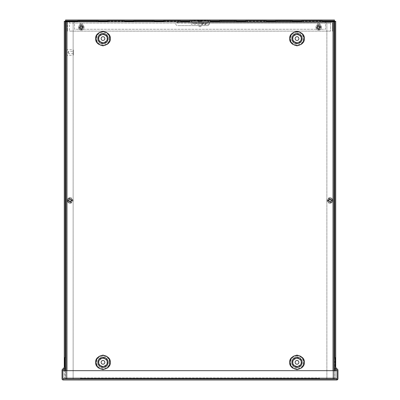 <?xml version="1.0" encoding="UTF-8"?>
<svg xmlns="http://www.w3.org/2000/svg" width="400" height="400" viewBox="0 0 400 400"><rect width="100%" height="100%" fill="white"/><g stroke="black" fill="none" stroke-linecap="round" stroke-linejoin="round"><path stroke-width="0.3" stroke-dasharray="2 1.5" d="M201.02 23.495L198.98 23.495L201.02 23.495L201.02 22.64L198.98 22.64L201.02 22.64L198.98 22.64L201.02 22.64L201.02 21.79L198.98 21.79L201.02 21.79M198.98 23.495L198.98 21.79M180.375 21.79L163.62 21.79L180.375 21.79M165.485 20.715L178.5 20.715L178.5 21.79L178.5 20.715L180.375 20.715L165.485 20.715L165.485 21.79M154.265 21.79L133.77 21.79L154.265 21.79M135.635 20.715L152.39 20.715L152.39 21.79L152.39 20.715L154.265 20.715L135.635 20.715L135.635 21.79M98.295 21.79L77.8 21.79L98.295 21.79M79.665 20.715L96.42 20.715L96.42 21.79L96.42 20.715L98.295 20.715L79.665 20.715L79.665 21.79M124.405 21.79L107.65 21.79L124.405 21.79M109.515 20.715L122.53 20.715L122.53 21.79L122.53 20.715L124.405 20.715L109.515 20.715L109.515 21.79M318.935 24.895A1.27 1.27 0 0 0 317.67 26.165A1.27 1.27 0 0 0 318.935 27.435A1.27 1.27 0 0 1 317.67 26.165A1.27 1.27 0 0 1 318.935 24.895A1.27 1.27 0 0 1 320.205 26.165A1.27 1.27 0 0 1 318.935 27.435A1.27 1.27 0 0 0 320.205 26.165A1.27 1.27 0 0 0 318.935 24.895M81.065 24.895A1.27 1.27 0 0 0 79.795 26.165A1.27 1.27 0 0 0 81.065 27.435A1.27 1.27 0 0 1 79.795 26.165A1.27 1.27 0 0 1 81.065 24.895A1.27 1.27 0 0 1 82.33 26.165A1.27 1.27 0 0 1 81.065 27.435A1.27 1.27 0 0 0 82.33 26.165A1.27 1.27 0 0 0 81.065 24.895M177.61 22.64L332 22.64L177.61 22.64L175.885 23.075A1.865 1.865 0 0 0 177.61 25.64A1.865 1.865 0 0 1 175.885 23.075L74.53 23.075L74.53 29.255L325.47 29.255L325.47 21.79L207.465 21.79L207.465 22.64L206.53 22.64L207.465 22.64L207.465 23.495L193.47 23.495L193.47 22.64L206.53 22.64L192.535 22.64L193.47 22.64L193.47 23.495L192.535 23.495L206.53 23.495L206.53 22.64L206.53 23.495L207.465 23.495L207.465 22.64L209.19 23.075A1.865 1.865 0 0 1 207.465 25.64L177.61 25.64L207.465 25.64A1.865 1.865 0 0 0 209.19 23.075L207.465 21.79L68 21.79A1.285 1.285 0 0 0 66.715 23.075L66.715 31.12L66.715 23.075A1.285 1.285 0 0 1 68 21.79L69.4 21.79L69.4 31.12L69.4 23.075L330.6 23.075L330.6 21.79L332 21.79L325.47 21.79L325.47 29.255L74.53 29.255L74.53 21.79L74.53 23.075L175.885 23.075L177.61 21.79L177.61 22.64M67.565 23.075A0.435 0.435 0 0 1 68 22.64A0.435 0.435 0 0 0 67.565 23.075L67.565 31.12L67.565 23.075M67.565 31.12L66.715 31.12L67.565 31.12M333.285 23.075A1.285 1.285 0 0 0 332 21.79A1.285 1.285 0 0 1 333.285 23.075L333.285 31.12L333.285 23.075M333.285 31.12L332.435 31.12L332.435 23.075L332.435 31.12L333.285 31.12M332 22.64A0.435 0.435 0 0 1 332.435 23.075A0.435 0.435 0 0 0 332 22.64M330.6 22.64L330.6 21.79L69.4 21.79L69.4 23.075L330.6 23.075L330.6 31.12L330.6 22.64M189.765 21.79L210.26 21.79L189.765 21.79L208.395 21.79L189.765 21.79L189.765 20.715L191.64 20.715L191.64 21.79L191.64 20.715L189.765 20.715L210.26 20.715M219.625 21.79L236.38 21.79L219.625 21.79L234.515 21.79L219.625 21.79L219.625 20.715L221.5 20.715L221.5 21.79L221.5 20.715L219.625 20.715L236.38 20.715M245.735 21.79L266.23 21.79L245.735 21.79L264.365 21.79L245.735 21.79L245.735 20.715L247.61 20.715L247.61 21.79L247.61 20.715L245.735 20.715L266.23 20.715M301.705 21.79L322.2 21.79L301.705 21.79L320.335 21.79L301.705 21.79L301.705 20.715L303.58 20.715L303.58 21.79L303.58 20.715L301.705 20.715L322.2 20.715M275.595 21.79L292.35 21.79L275.595 21.79L290.485 21.79L275.595 21.79L275.595 20.715L277.47 20.715L277.47 21.79L277.47 20.715L275.595 20.715L292.35 20.715M330.6 31.12L69.4 31.12L330.6 31.12M191.64 20.715L208.395 20.715L191.64 20.715M221.5 20.715L234.515 20.715L221.5 20.715M247.61 20.715L264.365 20.715L247.61 20.715M303.58 20.715L320.335 20.715L303.58 20.715M277.47 20.715L290.485 20.715L277.47 20.715M163.62 20.715L180.375 20.715M133.77 20.715L154.265 20.715M77.8 20.715L98.295 20.715M107.65 20.715L124.405 20.715M63.305 379.15L336.695 379.15L63.305 379.15L63.305 380L62.875 379.925L62.875 378.715L63.305 379.15L63.305 380L62.875 379.925A1.285 1.285 0 0 1 62.02 378.715L62.02 370.67L337.125 370.67L337.125 378.715L336.695 379.15L336.695 380L337.125 379.925A1.285 1.285 0 0 0 337.98 378.715L337.98 370.27A1.285 1.285 0 0 0 337.6 369.365L335.305 367.065A0.435 0.435 0 0 1 335.18 366.76L335.18 357.61L334.33 357.61L334.33 366.76A1.285 1.285 0 0 0 334.705 367.67L337 369.965A0.435 0.435 0 0 1 337.125 370.27L337.125 370.67L62.875 370.67L62.875 378.715L63.305 379.15M337.125 379.925L337.125 378.715L62.875 378.715L337.125 378.715L336.695 379.15L336.695 380L337.125 379.925L337.125 378.715L336.695 379.15L337.125 378.715L337.125 370.67L337.98 370.67L337.125 370.67L337.125 379.925L337.125 370.67L62.875 370.67L62.875 378.715L62.875 370.67L62.02 370.67L62.02 370.27A1.285 1.285 0 0 1 62.4 369.365L64.695 367.065A0.435 0.435 0 0 0 64.82 366.76L64.82 357.61L65.67 357.61L65.67 366.76A1.285 1.285 0 0 1 65.295 367.67L63 369.965A0.435 0.435 0 0 0 62.875 370.27L62.875 379.925M70.045 202.895C73.175 201.28 73.175 199.66 70.045 198.045C66.915 199.66 66.915 201.28 70.045 202.895M70.045 203.27A2.8 2.8 0 0 0 72.845 200.47A2.8 2.8 0 0 0 70.045 197.67A2.8 2.8 0 0 0 67.245 200.47A2.8 2.8 0 0 0 70.045 203.27A2.8 2.8 0 0 0 72.845 200.47A2.8 2.8 0 0 0 70.045 197.67A2.8 2.8 0 0 0 67.245 200.47A2.8 2.8 0 0 0 70.045 203.27A2.8 2.8 0 0 1 67.245 200.47A2.8 2.8 0 0 1 70.045 197.67A2.8 2.8 0 0 0 67.245 200.47A2.8 2.8 0 0 0 70.045 203.27M70.49 198.69L69.595 198.655L69.545 200.02L67.3 200.02L69.545 200.02L69.595 198.655L70.49 198.69L70.44 200.02L70.49 198.69M70.045 202.31L70.35 202.32L70.405 200.92L72.79 200.92L70.405 200.92L70.35 202.32L69.455 202.285L70.045 202.31M72.79 200.02L70.44 200.02L72.79 200.02A2.78 2.78 0 0 1 72.79 200.92M70.045 199.05A1.42 1.42 0 0 0 68.625 200.47A1.42 1.42 0 0 0 70.045 201.89A1.42 1.42 0 0 1 68.625 200.47A1.42 1.42 0 0 1 70.045 199.05A1.42 1.42 0 0 1 71.465 200.47A1.42 1.42 0 0 1 70.045 201.89A1.42 1.42 0 0 0 71.465 200.47A1.42 1.42 0 0 0 70.045 199.05M70.045 201.44A0.97 0.97 0 0 1 69.075 200.47A0.97 0.97 0 0 1 70.045 199.5A0.97 0.97 0 0 1 71.015 200.47A0.97 0.97 0 0 1 70.045 201.44M67.3 200.92L69.51 200.92L67.3 200.92A2.78 2.78 0 0 1 67.3 200.02M69.475 201.81L69.51 200.92L69.475 201.81L68.66 200.92M329.955 198.045C326.825 199.66 326.825 201.28 329.955 202.895C333.085 201.28 333.085 199.66 329.955 198.045M329.955 197.67A2.8 2.8 0 0 0 327.155 200.47A2.8 2.8 0 0 0 329.955 203.27A2.8 2.8 0 0 0 332.755 200.47A2.8 2.8 0 0 0 329.955 197.67A2.8 2.8 0 0 0 327.155 200.47A2.8 2.8 0 0 0 329.955 203.27A2.8 2.8 0 0 0 332.755 200.47A2.8 2.8 0 0 0 329.955 197.67A2.8 2.8 0 0 1 332.755 200.47A2.8 2.8 0 0 1 329.955 203.27A2.8 2.8 0 0 0 332.755 200.47A2.8 2.8 0 0 0 329.955 197.67M329.51 202.25L330.405 202.285L330.455 200.92L332.7 200.92L330.455 200.92L330.405 202.285L329.51 202.25L329.56 200.92L329.51 202.25M329.955 198.63L329.65 198.62L329.595 200.02L327.21 200.02L329.595 200.02L329.65 198.62L330.545 198.655L329.955 198.63M327.21 200.92L329.56 200.92L327.21 200.92A2.78 2.78 0 0 1 327.21 200.02M329.955 201.89A1.42 1.42 0 0 0 331.375 200.47A1.42 1.42 0 0 0 329.955 199.05A1.42 1.42 0 0 1 331.375 200.47A1.42 1.42 0 0 1 329.955 201.89A1.42 1.42 0 0 1 328.535 200.47A1.42 1.42 0 0 1 329.955 199.05A1.42 1.42 0 0 0 328.535 200.47A1.42 1.42 0 0 0 329.955 201.89M329.955 199.5A0.97 0.97 0 0 1 330.925 200.47A0.97 0.97 0 0 1 329.955 201.44A0.97 0.97 0 0 1 328.985 200.47A0.97 0.97 0 0 1 329.955 199.5M332.7 200.02L330.49 200.02L332.7 200.02A2.78 2.78 0 0 1 332.7 200.92M330.525 199.13L330.49 200.02L330.525 199.13L331.34 200.02M196.27 22.64L195.335 22.64L196.27 22.64M196.27 23.495L195.335 23.495L196.27 23.495M196.735 22.64L205.595 22.64L196.735 22.64L196.735 23.495L203.265 23.495L196.735 23.495L196.735 22.64M205.595 22.64L201.865 22.64L205.595 22.64L205.595 23.495L203.265 23.495L205.595 23.495L205.595 22.64L205.595 24.025L201.865 24.025L201.865 22.76L205.595 22.76M201.865 22.76L201.865 23.495L205.595 23.495L201.865 23.535L205.595 23.495M201.865 22.64L201.865 23.495L201.865 22.64M192.535 22.64L192.535 23.495L192.535 22.64M201.865 24.025L201.865 23.535M205.595 24.025L205.595 24.8L201.865 24.8M205.595 23.535L205.595 24.8M201.565 21.79L198.435 21.79L201.565 21.79A0.3 0.3 0 0 0 201.865 21.495A0.3 0.3 0 0 0 201.565 21.195L198.435 21.195L201.565 21.195M198.435 21.79A0.3 0.3 0 0 1 198.135 21.495A0.3 0.3 0 0 1 198.435 21.195M199.065 26.685L200.935 26.685L199.065 26.685L199.065 21.79L200.935 21.79L199.065 21.79M200.935 26.685L200.935 21.79M110.24 38.58C110.645 29.225 95.325 29.225 95.73 38.58C95.325 47.94 110.645 47.94 110.24 38.58M110.24 362.36C110.645 353 95.325 353 95.73 362.36C95.325 371.715 110.645 371.715 110.24 362.36M304.27 38.58C304.675 29.225 289.355 29.225 289.76 38.58C289.355 47.94 304.675 47.94 304.27 38.58M304.27 362.36C304.675 353 289.355 353 289.76 362.36C289.355 371.715 304.675 371.715 304.27 362.36M107.185 38.58C107.42 44 98.55 44 98.785 38.58C98.55 33.165 107.42 33.165 107.185 38.58M107.185 362.36C107.42 367.775 98.55 367.775 98.785 362.36C98.55 356.94 107.42 356.94 107.185 362.36M301.215 38.58C301.45 44 292.58 44 292.815 38.58C292.58 33.165 301.45 33.165 301.215 38.58M301.215 362.36C301.45 367.775 292.58 367.775 292.815 362.36C292.58 356.94 301.45 356.94 301.215 362.36M71.315 200.47A1.27 1.27 0 0 0 70.045 199.2A1.27 1.27 0 0 0 68.775 200.47A1.27 1.27 0 0 0 70.045 201.74A1.27 1.27 0 0 0 71.315 200.47A1.27 1.27 0 0 0 70.045 199.2A1.27 1.27 0 0 0 68.775 200.47A1.27 1.27 0 0 0 70.045 201.74A1.27 1.27 0 0 0 71.315 200.47M331.225 200.47A1.27 1.27 0 0 0 329.955 199.2A1.27 1.27 0 0 0 328.685 200.47A1.27 1.27 0 0 0 329.955 201.74A1.27 1.27 0 0 0 331.225 200.47A1.27 1.27 0 0 0 329.955 199.2A1.27 1.27 0 0 0 328.685 200.47A1.27 1.27 0 0 0 329.955 201.74A1.27 1.27 0 0 0 331.225 200.47M104.85 38.58A1.865 1.865 0 0 0 102.985 36.715A1.865 1.865 0 0 0 101.12 38.58A1.865 1.865 0 0 0 102.985 40.45A1.865 1.865 0 0 0 104.85 38.58M104.85 362.36A1.865 1.865 0 0 0 102.985 360.495A1.865 1.865 0 0 0 101.12 362.36A1.865 1.865 0 0 0 102.985 364.225A1.865 1.865 0 0 0 104.85 362.36M298.88 38.58A1.865 1.865 0 0 0 297.015 36.715A1.865 1.865 0 0 0 295.15 38.58A1.865 1.865 0 0 0 297.015 40.45A1.865 1.865 0 0 0 298.88 38.58M298.88 362.36A1.865 1.865 0 0 0 297.015 360.495A1.865 1.865 0 0 0 295.15 362.36A1.865 1.865 0 0 0 297.015 364.225A1.865 1.865 0 0 0 298.88 362.36M333.045 370.67L333.045 379.15L65.67 379.15L73.135 379.15L66.52 379.15L66.955 379.15L66.955 370.67M65.67 21.79L334.33 21.79M326.865 21.79L333.045 21.79L326.865 21.79L326.865 379.15L326.865 21.79M333.045 21.79L333.045 379.15L333.045 21.79L333.48 21.79L333.045 21.79L333.045 379.15L66.955 379.15L66.955 21.79M65.67 370.67L65.67 379.15L65.67 370.67M334.33 379.15L334.33 370.67L334.33 379.15M66.52 21.79L66.52 379.15L66.52 21.79M73.135 21.79L73.135 379.15L73.135 21.79M333.48 21.79L333.48 379.15L333.48 21.79M73.09 55.29L73.09 49.695L66.82 49.695L66.82 55.29L66.82 49.695L66.52 49.995L66.52 54.995L66.82 55.29L73.09 55.29L73.39 54.995L73.39 49.995L73.09 49.695L73.09 55.29M73.39 53.66L68.61 53.66L68.61 51.325L68.61 53.66L67.91 52.495L68.61 51.325L73.39 51.325L73.39 53.66L73.39 51.325M73.39 49.995L73.39 54.995M66.52 54.995L66.52 49.995M207.465 24.64A1.865 1.865 0 0 0 208.58 21.285L207.465 20.955L192.535 20.955L191.42 21.285A1.865 1.865 0 0 0 192.535 24.64L207.465 24.64A1.865 1.865 0 0 0 208.58 21.285L207.465 20.31L192.535 20.31L191.42 21.285A1.865 1.865 0 0 0 192.535 24.64L207.465 24.64M71.67 199.3A1.625 1.625 0 0 0 70.04 197.67A1.625 1.625 0 0 0 68.415 199.3L68.415 201.64A1.625 1.625 0 0 0 70.04 203.27A1.625 1.625 0 0 0 71.67 201.64L71.67 199.3A1.625 1.625 0 0 0 70.04 197.67A1.625 1.625 0 0 0 68.415 199.3L68.415 201.64A1.625 1.625 0 0 0 70.04 203.27A1.625 1.625 0 0 0 71.67 201.64L71.67 199.3M82.92 24.985A1.625 1.625 0 0 0 81.29 23.36A1.625 1.625 0 0 0 79.665 24.985L79.665 27.33A1.625 1.625 0 0 0 81.29 28.955A1.625 1.625 0 0 0 82.92 27.33L82.92 24.985A1.625 1.625 0 0 0 81.29 23.36A1.625 1.625 0 0 0 79.665 24.985L79.665 27.33A1.625 1.625 0 0 0 81.29 28.955A1.625 1.625 0 0 0 82.92 27.33L82.92 24.985M328.33 199.3L328.33 201.64A1.625 1.625 0 0 0 329.96 203.27A1.625 1.625 0 0 0 331.585 201.64L331.585 199.3A1.625 1.625 0 0 0 329.96 197.67A1.625 1.625 0 0 0 328.33 199.3L328.33 201.64A1.625 1.625 0 0 0 329.96 203.27A1.625 1.625 0 0 0 331.585 201.64L331.585 199.3A1.625 1.625 0 0 0 329.96 197.67A1.625 1.625 0 0 0 328.33 199.3M317.08 24.985L317.08 27.33A1.625 1.625 0 0 0 318.71 28.955A1.625 1.625 0 0 0 320.335 27.33L320.335 24.985A1.625 1.625 0 0 0 318.71 23.36A1.625 1.625 0 0 0 317.08 24.985L317.08 27.33A1.625 1.625 0 0 0 318.71 28.955A1.625 1.625 0 0 0 320.335 27.33L320.335 24.985A1.625 1.625 0 0 0 318.71 23.36A1.625 1.625 0 0 0 317.08 24.985M65.125 370.67L65.125 377.865L64.275 377.865L64.275 21.285L65.56 21.285L65.56 20L334.44 20L334.44 21.285L335.725 21.285L335.725 377.865L319.515 377.865L319.515 379.15L80.485 379.15L80.485 377.865L65.125 377.865L65.125 21.285M334.44 370.67L334.44 377.865L64.275 377.865L64.275 370.67M335.725 370.67L335.725 377.865L334.44 377.865L334.44 21.285L210.26 21.285M334.875 21.285L334.875 370.67M65.56 20.85L334.44 20.85M319.515 378.3L319.515 377.865L80.485 377.865L80.485 379.15L319.515 379.15L319.515 378.3L80.485 378.3L319.515 378.3M335.725 367.485L335.725 368.69M334.875 357.61L334.875 367.835M77.8 20.85L98.295 20.85M107.65 20.85L124.405 20.85M133.77 20.85L154.265 20.85M163.62 20.85L180.375 20.85M189.765 20.85L210.26 20.85M219.625 20.85L236.38 20.85M245.735 20.85L266.23 20.85M275.595 20.85L292.35 20.85M301.705 20.85L322.2 20.85M192.535 20.955L192.535 20.31M207.465 20.955L207.465 20.31M65.125 357.61L65.125 367.835M64.275 367.485L64.275 368.69M321.135 27.33C319.515 24.2 317.9 24.2 316.285 27.33C317.9 30.455 319.515 30.455 321.135 27.33M321.505 27.33A2.8 2.8 0 0 0 318.71 24.53A2.8 2.8 0 0 0 315.91 27.33A2.8 2.8 0 0 0 318.71 30.125A2.8 2.8 0 0 0 321.505 27.33A2.8 2.8 0 0 0 318.71 24.53A2.8 2.8 0 0 0 315.91 27.33A2.8 2.8 0 0 0 318.71 30.125A2.8 2.8 0 0 0 321.505 27.33A2.8 2.8 0 0 1 318.71 30.125A2.8 2.8 0 0 1 315.91 27.33A2.8 2.8 0 0 0 318.71 30.125A2.8 2.8 0 0 0 321.505 27.33M316.925 26.88L316.89 27.775L318.26 27.83L318.26 30.07L318.26 27.83L316.89 27.775L316.925 26.88L318.26 26.935L316.925 26.88M320.55 27.33L320.56 27.025L319.155 26.97L319.155 24.585L319.155 26.97L320.56 27.025L320.525 27.92L320.55 27.33M318.26 24.585L318.26 26.935L318.26 24.585A2.78 2.78 0 0 1 319.155 24.585M317.29 27.33A1.42 1.42 0 0 0 318.71 28.745A1.42 1.42 0 0 0 320.125 27.33A1.42 1.42 0 0 1 318.71 28.745A1.42 1.42 0 0 1 317.29 27.33A1.42 1.42 0 0 1 318.71 25.91A1.42 1.42 0 0 1 320.125 27.33A1.42 1.42 0 0 0 318.71 25.91A1.42 1.42 0 0 0 317.29 27.33M319.68 27.33A0.97 0.97 0 0 1 318.71 28.3A0.97 0.97 0 0 1 317.74 27.33A0.97 0.97 0 0 1 318.71 26.36A0.97 0.97 0 0 1 319.68 27.33M319.155 30.07L319.155 27.865L319.155 30.07A2.78 2.78 0 0 1 318.26 30.07M320.045 27.9L319.155 27.865L320.045 27.9L319.155 28.715M83.715 27.33C82.1 24.2 80.485 24.2 78.865 27.33C80.485 30.455 82.1 30.455 83.715 27.33M84.09 27.33A2.8 2.8 0 0 0 81.29 24.53A2.8 2.8 0 0 0 78.495 27.33A2.8 2.8 0 0 0 81.29 30.125A2.8 2.8 0 0 0 84.09 27.33A2.8 2.8 0 0 0 81.29 24.53A2.8 2.8 0 0 0 78.495 27.33A2.8 2.8 0 0 0 81.29 30.125A2.8 2.8 0 0 0 84.09 27.33A2.8 2.8 0 0 1 81.29 30.125A2.8 2.8 0 0 1 78.495 27.33A2.8 2.8 0 0 0 81.29 30.125A2.8 2.8 0 0 0 84.09 27.33M79.51 26.88L79.475 27.775L80.845 27.83L80.845 30.07L80.845 27.83L79.475 27.775L79.51 26.88L80.845 26.935L79.51 26.88M83.13 27.33L83.145 27.025L81.74 26.97L81.74 24.585L81.74 26.97L83.145 27.025L83.11 27.92L83.13 27.33M80.845 24.585L80.845 26.935L80.845 24.585A2.78 2.78 0 0 1 81.74 24.585M79.875 27.33A1.42 1.42 0 0 0 81.29 28.745A1.42 1.42 0 0 0 82.71 27.33A1.42 1.42 0 0 1 81.29 28.745A1.42 1.42 0 0 1 79.875 27.33A1.42 1.42 0 0 1 81.29 25.91A1.42 1.42 0 0 1 82.71 27.33A1.42 1.42 0 0 0 81.29 25.91A1.42 1.42 0 0 0 79.875 27.33M82.26 27.33A0.97 0.97 0 0 1 81.29 28.3A0.97 0.97 0 0 1 80.32 27.33A0.97 0.97 0 0 1 81.29 26.36A0.97 0.97 0 0 1 82.26 27.33M81.74 30.07L81.74 27.865L81.74 30.07A2.78 2.78 0 0 1 80.845 30.07M82.63 27.9L81.74 27.865L82.63 27.9L81.74 28.715M325.47 23.075L209.19 23.075L325.47 23.075M337.125 378.715L62.875 378.715M70.365 201.89L71.43 200.92M71.43 200.02L70.475 199.08M69.58 199.09L68.66 200.02M329.635 199.05L328.57 200.02M328.57 200.92L329.525 201.86M330.42 201.85L331.34 200.92M203.265 22.64L203.265 23.495L203.265 22.64M109.325 38.58A6.34 6.34 0 0 0 102.985 32.245A6.34 6.34 0 0 0 96.645 38.58A6.34 6.34 0 0 0 102.985 44.92A6.34 6.34 0 0 0 109.325 38.58M109.325 362.36A6.34 6.34 0 0 0 102.985 356.02A6.34 6.34 0 0 0 96.645 362.36A6.34 6.34 0 0 0 102.985 368.695A6.34 6.34 0 0 0 109.325 362.36M297.015 32.245A6.34 6.34 0 0 0 290.675 38.58A6.34 6.34 0 0 0 297.015 44.92A6.34 6.34 0 0 0 303.355 38.58A6.34 6.34 0 0 0 297.015 32.245M297.015 356.02A6.34 6.34 0 0 0 290.675 362.36A6.34 6.34 0 0 0 297.015 368.695A6.34 6.34 0 0 0 303.355 362.36A6.34 6.34 0 0 0 297.015 356.02M107.505 38.58A4.52 4.52 0 0 1 102.985 43.1A4.52 4.52 0 0 1 98.465 38.58A4.52 4.52 0 0 1 102.985 34.065A4.52 4.52 0 0 1 107.505 38.58M107.505 362.36A4.52 4.52 0 0 1 102.985 366.875A4.52 4.52 0 0 1 98.465 362.36A4.52 4.52 0 0 1 102.985 357.84A4.52 4.52 0 0 1 107.505 362.36M297.015 43.1A4.52 4.52 0 0 1 292.495 38.58A4.52 4.52 0 0 1 297.015 34.065A4.52 4.52 0 0 1 301.535 38.58A4.52 4.52 0 0 1 297.015 43.1M297.015 366.875A4.52 4.52 0 0 1 292.495 362.36A4.52 4.52 0 0 1 297.015 357.84A4.52 4.52 0 0 1 301.535 362.36A4.52 4.52 0 0 1 297.015 366.875M334.44 357.61L334.44 367.285M219.625 21.285L236.38 21.285M245.735 21.285L266.23 21.285M275.595 21.285L292.35 21.285M301.705 21.285L322.2 21.285M77.8 21.285L98.295 21.285M107.65 21.285L124.405 21.285M133.77 21.285L154.265 21.285M163.62 21.285L180.375 21.285M189.765 21.285L65.56 21.285L65.56 370.67M65.56 367.285L65.56 357.61M320.13 27.005L319.155 25.945M318.26 25.945L317.32 26.895M317.33 27.795L318.26 28.715M82.71 27.005L81.74 25.945M80.845 25.945L79.9 26.895M79.91 27.795L80.845 28.715M208.395 20.715L208.395 21.79M234.515 20.715L234.515 21.79M264.365 20.715L264.365 21.79M320.335 20.715L320.335 21.79M290.485 20.715L290.485 21.79M195.335 23.495L195.335 22.64M194.405 23.495L194.405 22.64M197.2 23.495L197.2 22.64"/><path stroke-width="0.6" d="M180.375 20.715L180.375 21.79L180.375 20.715L163.62 20.715L163.62 21.79M154.265 20.715L154.265 21.79L154.265 20.715L133.77 20.715L133.77 21.79M98.295 20.715L98.295 21.79L98.295 20.715L77.8 20.715L77.8 21.79M124.405 20.715L124.405 21.79L124.405 20.715L107.65 20.715L107.65 21.79M189.765 21.79L189.765 20.715L210.26 20.715L210.26 21.79M219.625 21.79L219.625 20.715L236.38 20.715L236.38 21.79M245.735 21.79L245.735 20.715L266.23 20.715L266.23 21.79M301.705 21.79L301.705 20.715L322.2 20.715L322.2 21.79M275.595 21.79L275.595 20.715L292.35 20.715L292.35 21.79M337.125 379.925L63.305 380L336.695 380L337.125 379.925L337.125 378.715L337.125 379.925A1.285 1.285 0 0 0 337.98 378.715L337.98 370.27A1.285 1.285 0 0 0 337.6 369.365L335.305 367.065A0.435 0.435 0 0 1 335.18 366.76L335.18 357.61L334.33 357.61L334.33 366.76A1.285 1.285 0 0 0 334.705 367.67L337 369.965A0.435 0.435 0 0 1 337.125 370.27L337.125 378.75M62.875 379.925L63.305 380L62.875 379.925A1.285 1.285 0 0 1 62.02 378.715L62.02 370.27A1.285 1.285 0 0 1 62.4 369.365L64.695 367.065A0.435 0.435 0 0 0 64.82 366.76L64.82 357.61L65.67 357.61L65.67 366.76A1.285 1.285 0 0 1 65.295 367.67L63 369.965A0.435 0.435 0 0 0 62.875 370.27L62.875 378.75M62.875 378.715L62.875 370.67L337.125 370.67L337.125 378.715L62.875 378.715M101.12 38.58A1.865 1.865 0 0 1 102.985 36.715A1.865 1.865 0 0 1 104.85 38.58A1.865 1.865 0 0 1 102.985 40.45A1.865 1.865 0 0 1 101.12 38.58M101.12 362.36A1.865 1.865 0 0 1 102.985 360.495A1.865 1.865 0 0 1 104.85 362.36A1.865 1.865 0 0 1 102.985 364.225A1.865 1.865 0 0 1 101.12 362.36M295.15 38.58A1.865 1.865 0 0 1 297.015 36.715A1.865 1.865 0 0 1 298.88 38.58A1.865 1.865 0 0 1 297.015 40.45A1.865 1.865 0 0 1 295.15 38.58M295.15 362.36A1.865 1.865 0 0 1 297.015 360.495A1.865 1.865 0 0 1 298.88 362.36A1.865 1.865 0 0 1 297.015 364.225A1.865 1.865 0 0 1 295.15 362.36M66.955 370.67L66.955 21.79L333.045 21.79L333.045 370.67M66.955 21.79L65.67 21.79L65.67 370.67L65.67 21.79M334.33 21.79L334.33 370.67L334.33 21.79L333.045 21.79M322.2 21.285L334.875 21.285L334.875 357.61M77.8 20.85L65.56 20.85L65.56 21.285L77.8 21.285M334.44 357.61L334.44 20L65.56 20L65.56 20.85M64.275 367.485L64.275 21.285L65.56 21.285L65.56 357.61M334.875 21.285L335.725 21.285L335.725 367.485M335.725 368.69L335.725 370.67M334.875 367.835L334.875 370.67M98.295 20.85L107.65 20.85M124.405 20.85L133.77 20.85M154.265 20.85L163.62 20.85M180.375 20.85L189.765 20.85M210.26 20.85L219.625 20.85M236.38 20.85L245.735 20.85M266.23 20.85L275.595 20.85M292.35 20.85L301.705 20.85M322.2 20.85L334.44 20.85M65.125 21.285L65.125 357.61M65.125 367.835L65.125 370.67M64.275 368.69L64.275 370.67M95.73 38.58C95.315 42.015 97.735 44.43 102.985 45.84C108.235 44.43 110.655 42.015 110.24 38.58C110.655 35.15 108.235 32.73 102.985 31.325C97.735 32.73 95.315 35.15 95.73 38.58M96.045 38.58A6.94 6.94 0 0 0 102.985 45.52A6.94 6.94 0 0 0 109.925 38.58A6.94 6.94 0 0 0 102.985 31.64A6.94 6.94 0 0 0 96.045 38.58M95.73 362.36C95.315 365.79 97.735 368.21 102.985 369.615C108.235 368.21 110.655 365.79 110.24 362.36C110.655 358.925 108.235 356.51 102.985 355.1C97.735 356.51 95.315 358.925 95.73 362.36M96.045 362.36A6.94 6.94 0 0 0 102.985 369.3A6.94 6.94 0 0 0 109.925 362.36A6.94 6.94 0 0 0 102.985 355.42A6.94 6.94 0 0 0 96.045 362.36M297.015 45.52A6.94 6.94 0 0 0 303.955 38.58A6.94 6.94 0 0 0 297.015 31.64A6.94 6.94 0 0 0 290.075 38.58A6.94 6.94 0 0 0 297.015 45.52M289.76 38.58C289.345 42.015 291.765 44.43 297.015 45.84C302.265 44.43 304.685 42.015 304.27 38.58C304.685 35.15 302.265 32.73 297.015 31.325C291.765 32.73 289.345 35.15 289.76 38.58M297.015 369.3A6.94 6.94 0 0 0 303.955 362.36A6.94 6.94 0 0 0 297.015 355.42A6.94 6.94 0 0 0 290.075 362.36A6.94 6.94 0 0 0 297.015 369.3M289.76 362.36C289.345 365.79 291.765 368.21 297.015 369.615C302.265 368.21 304.685 365.79 304.27 362.36C304.685 358.925 302.265 356.51 297.015 355.1C291.765 356.51 289.345 358.925 289.76 362.36M98.785 38.58C98.545 36.595 99.945 35.195 102.985 34.38C106.025 35.195 107.425 36.595 107.185 38.58C107.425 40.57 106.025 41.97 102.985 42.785C99.945 41.97 98.545 40.57 98.785 38.58M97.865 38.58A5.12 5.12 0 0 1 102.985 33.46A5.12 5.12 0 0 1 108.105 38.58A5.12 5.12 0 0 1 102.985 43.7A5.12 5.12 0 0 1 97.865 38.58M98.785 362.36C98.545 360.37 99.945 358.97 102.985 358.155C106.025 358.97 107.425 360.37 107.185 362.36C107.425 364.345 106.025 365.745 102.985 366.56C99.945 365.745 98.545 364.345 98.785 362.36M97.865 362.36A5.12 5.12 0 0 1 102.985 357.24A5.12 5.12 0 0 1 108.105 362.36A5.12 5.12 0 0 1 102.985 367.48A5.12 5.12 0 0 1 97.865 362.36M292.815 38.58C292.575 36.595 293.975 35.195 297.015 34.38C300.055 35.195 301.455 36.595 301.215 38.58C301.455 40.57 300.055 41.97 297.015 42.785C293.975 41.97 292.575 40.57 292.815 38.58M297.015 33.46A5.12 5.12 0 0 1 302.135 38.58A5.12 5.12 0 0 1 297.015 43.7A5.12 5.12 0 0 1 291.895 38.58A5.12 5.12 0 0 1 297.015 33.46M292.815 362.36C292.575 360.37 293.975 358.97 297.015 358.155C300.055 358.97 301.455 360.37 301.215 362.36C301.455 364.345 300.055 365.745 297.015 366.56C293.975 365.745 292.575 364.345 292.815 362.36M297.015 357.24A5.12 5.12 0 0 1 302.135 362.36A5.12 5.12 0 0 1 297.015 367.48A5.12 5.12 0 0 1 291.895 362.36A5.12 5.12 0 0 1 297.015 357.24M334.44 367.285L334.44 370.67M210.26 21.285L219.625 21.285M236.38 21.285L245.735 21.285M266.23 21.285L275.595 21.285M292.35 21.285L301.705 21.285M98.295 21.285L107.65 21.285M124.405 21.285L133.77 21.285M154.265 21.285L163.62 21.285M180.375 21.285L189.765 21.285M65.56 370.67L65.56 367.285"/></g></svg>
